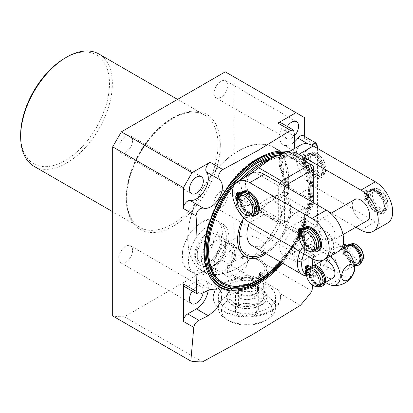<?xml version="1.0" encoding="UTF-8"?>
<svg xmlns="http://www.w3.org/2000/svg" width="413" height="413" viewBox="0 0 413 413"><rect width="100%" height="100%" fill="white"/><g stroke="black" fill="none" stroke-linecap="round" stroke-linejoin="round"><path stroke-width="0.31" stroke-dasharray="2.06 1.55" d="M246.179 266.746L235.549 274.537L229.184 277.35L228.885 276.731A14.367 8.296 -60 0 1 227.372 271.444A14.367 8.296 120 0 1 228.885 264.413L232.886 252.808L237.919 250.882L243.551 252.462L246.179 254.423L246.179 266.746A14.367 8.296 -60 0 0 247.692 259.715A14.367 8.296 120 0 0 246.179 254.423M225.658 246.995A14.367 8.296 -60 0 1 215.498 264.588A14.367 8.296 -60 0 1 208.312 265.301A14.367 8.296 -60 0 1 205.338 258.724A14.367 8.296 120 0 1 211.611 244.264A14.367 8.296 120 0 1 222.684 240.412A14.367 8.296 120 0 1 225.658 246.995L225.658 244.635A17.258 9.964 120 0 0 223.283 237.656A17.258 9.964 120 0 0 209.649 240.49A17.258 9.964 120 0 0 201.255 258.724A17.258 9.964 -60 0 0 206.221 267.201L200.826 265.735A18.699 10.795 -60 0 1 195.447 256.545A18.699 10.795 120 0 1 204.538 236.794A18.699 10.795 120 0 1 219.313 233.717A18.699 10.795 120 0 1 221.884 241.28A18.699 10.795 -60 0 1 214.631 259.09A18.699 10.795 -60 0 1 200.826 265.735M264.955 246.298A18.043 10.418 0 0 1 253.814 255.921A18.043 10.418 0 0 1 234.156 253.665A18.043 10.418 180 0 1 228.869 246.298A18.043 10.418 180 0 1 240.005 236.675A18.043 10.418 180 0 1 259.669 238.931A18.043 10.418 0 0 1 264.955 246.298L264.955 294.892A18.043 10.418 0 0 0 259.669 287.525L261.346 288.496A20.413 11.786 180 0 1 261.346 305.161A20.413 11.786 180 0 1 232.478 305.161A20.413 11.786 180 0 1 232.478 288.496A20.413 11.786 180 0 1 261.346 288.496L259.669 287.525A18.043 10.418 180 0 0 234.156 287.525L232.478 288.496M264.955 294.892A18.043 10.418 0 0 1 253.814 304.515A18.043 10.418 0 0 1 234.156 302.259A18.043 10.418 180 0 1 228.869 294.892A18.043 10.418 180 0 1 234.156 287.525M228.885 264.413L228.885 276.731M258.817 303.7A16.84 9.721 180 0 1 240.469 305.811A16.84 9.721 180 0 1 230.072 296.828A16.84 9.721 180 0 1 235.007 289.952A16.84 9.721 0 0 1 253.355 287.846A16.84 9.721 0 0 1 263.752 296.828A16.84 9.721 0 0 1 258.817 303.7M263.752 285.352A16.84 9.721 0 0 1 258.817 292.228A16.84 9.721 180 0 1 240.469 294.335A16.84 9.721 180 0 1 230.072 285.352A16.84 9.721 180 0 1 235.007 278.481A16.84 9.721 0 0 1 253.355 276.369A16.84 9.721 0 0 1 263.752 285.352L263.752 296.828M225.658 244.635A17.258 9.964 -60 0 1 213.459 265.771A17.258 9.964 -60 0 1 206.221 267.201M222.953 224.166A28.574 16.499 120 0 1 228.869 237.248A28.574 16.499 -60 0 1 216.397 266.003A28.574 16.499 -60 0 1 194.378 273.659A28.574 16.499 -60 0 1 188.457 260.577A28.574 16.499 120 0 1 200.935 231.822A28.574 16.499 120 0 1 222.953 224.166L216.458 220.418A28.574 16.499 -60 0 1 222.375 233.5A28.574 16.499 -60 0 1 209.902 262.255A28.574 16.499 -60 0 1 187.884 269.911A28.574 16.499 -60 0 1 181.963 256.829A28.574 16.499 -60 0 1 194.44 228.074A28.574 16.499 -60 0 1 216.458 220.418M225.261 71.841L233.923 76.844L233.923 245.962A158.778 91.671 -60 0 1 222.277 260.221L124.334 316.766A158.778 91.671 -60 0 1 112.687 315.955M227.862 195.334A9.798 5.658 120 0 0 225.834 190.847A9.798 5.658 120 0 0 218.281 193.475A9.798 5.658 120 0 0 214.006 203.335A9.798 5.658 120 0 0 216.035 207.816A9.798 5.658 120 0 0 223.583 205.194A9.798 5.658 120 0 0 227.862 195.334M132.604 250.33A9.798 5.658 120 0 0 130.575 245.843A9.798 5.658 120 0 0 123.028 248.471A9.798 5.658 120 0 0 118.748 258.332A9.798 5.658 120 0 0 120.777 262.813A9.798 5.658 120 0 0 128.329 260.19A9.798 5.658 120 0 0 132.604 250.33M132.604 140.337A9.798 5.658 120 0 0 130.575 135.851A9.798 5.658 120 0 0 123.028 138.479A9.798 5.658 120 0 0 118.748 148.334A9.798 5.658 120 0 0 120.777 152.82A9.798 5.658 120 0 0 128.329 150.198A9.798 5.658 120 0 0 132.604 140.337M227.862 85.341A9.798 5.658 120 0 0 225.834 80.855A9.798 5.658 120 0 0 218.281 83.483A9.798 5.658 120 0 0 214.006 93.343A9.798 5.658 120 0 0 216.035 97.824A9.798 5.658 120 0 0 223.583 95.202A9.798 5.658 120 0 0 227.862 85.341M98.924 54.015A64.846 37.438 -60 0 1 112.357 83.7A64.846 37.438 -60 0 1 84.051 148.959A64.846 37.438 -60 0 1 34.078 166.331M65.058 58.063A62.802 36.261 -60 0 1 109.471 83.7A62.802 36.261 -60 0 1 65.058 160.621A62.802 36.261 -60 0 1 20.65 134.979M254.253 278.682A33.68 19.442 0 0 0 213.232 297.659A33.68 19.442 0 0 0 246.912 317.101A33.68 19.442 0 0 0 280.592 297.659A33.68 19.442 0 0 0 279.782 293.421L278.579 290.205A33.68 19.442 180 0 1 280.592 296.828A33.68 19.442 180 0 1 246.912 316.27A33.68 19.442 180 0 1 213.232 296.828A33.68 19.442 180 0 1 258.383 278.543L254.253 278.682L222.277 260.221M202.463 361.876L124.334 316.766M300.401 305.326L279.782 293.421M312.047 291.067L233.923 245.962M278.579 290.205L258.383 278.543M219.2 288.878L204.817 280.577A16.84 9.721 -60 0 0 196.397 281.408L187.739 286.41A6.123 3.536 -60 0 1 184.678 286.715M204.817 280.577A16.84 9.721 -60 0 1 208.167 290.422M203.196 292.765A9.798 5.658 120 0 0 203.325 291.16A9.798 5.658 120 0 0 201.296 286.674A9.798 5.658 120 0 0 192.282 291.103M233.923 76.844L304.644 117.674M304.644 136.46L304.644 138.531L317.308 145.841M303.374 135.727A6.123 3.536 -60 0 1 304.644 138.531M280.979 122.8A6.123 3.536 -60 0 1 281.583 128.655A16.84 9.721 120 0 0 283.235 144.756A16.84 9.721 120 0 0 293.581 142.624M287.309 126.45A9.798 5.658 120 0 0 284.727 134.168A9.798 5.658 120 0 0 286.756 138.654A9.798 5.658 120 0 0 294.923 135.335M317.432 148.386L317.452 221.311L304.644 213.913L304.644 251.414L315.021 257.407L312.61 285.084M304.644 213.913A6.123 3.536 -60 0 1 300.313 221.414L291.655 226.417A16.84 9.721 120 0 0 280.654 241.254A16.84 9.721 120 0 0 283.235 254.749A16.84 9.721 120 0 0 291.655 253.912L300.313 248.915A6.123 3.536 -60 0 1 303.374 248.611A6.123 3.536 -60 0 1 304.644 251.414M298.584 236.164A9.798 5.658 120 0 0 296.549 231.678A9.798 5.658 120 0 0 289.002 234.305A9.798 5.658 120 0 0 284.727 244.166A9.798 5.658 120 0 0 286.756 248.647A9.798 5.658 120 0 0 294.304 246.024A9.798 5.658 120 0 0 298.584 236.164M315.021 257.407L314.133 254.821L311.443 255.342L303.483 260.742L296.028 262.131L293.607 257.428L294.918 249.437L305.537 234.429L313.317 228.926C315.697 226.959 317.076 224.419 317.452 221.311M311.536 145.087L304.309 152.696L297.618 153.058L294.345 148.665M287.045 151.256A76.761 44.32 -60 0 1 288.016 151.401M289.208 151.628A76.761 44.32 -60 0 1 282.683 263.267M281.614 153.388A74.195 42.838 -60 0 1 307.117 169.913A74.195 42.838 -60 0 1 281.434 262.544M238.255 267.712A71.501 41.279 120 0 0 284.96 204.703A71.501 41.279 120 0 0 274 147.41A71.501 41.279 120 0 0 238.255 150.951A71.501 41.279 -60 0 0 191.544 213.96A71.501 41.279 -60 0 0 202.504 271.253A71.501 41.279 -60 0 0 238.255 267.712M267.118 308.49A28.574 16.499 180 0 1 235.978 312.068A28.574 16.499 180 0 1 218.338 296.828A28.574 16.499 180 0 1 226.706 285.161A28.574 16.499 180 0 1 257.846 281.583A28.574 16.499 180 0 1 275.486 296.828A28.574 16.499 180 0 1 267.118 308.49M228.869 320.777A25.513 14.729 180 0 0 264.955 320.777L267.118 319.523A28.574 16.499 180 0 1 226.706 319.523A28.574 16.499 180 0 1 218.338 307.861A28.574 16.499 180 0 1 226.706 296.193A28.574 16.499 0 0 1 257.846 292.616A28.574 16.499 0 0 1 275.486 307.861A28.574 16.499 0 0 1 267.118 319.523L264.955 320.777A25.513 14.729 0 0 0 264.955 299.941A25.513 14.729 0 0 0 228.869 299.941A25.513 14.729 180 0 0 228.869 320.777L226.706 319.523M238.538 305.527A11.838 6.835 180 0 0 238.538 315.191A11.838 6.835 180 0 0 255.28 315.191A11.838 6.835 0 0 0 255.28 305.527A11.838 6.835 0 0 0 238.538 305.527L238.58 305.506C242.374 303.194 246.169 302.605 249.963 303.741L254.129 304.861L258.295 308.552C257.278 309.022 256.261 311.211 255.244 315.124C251.45 313.988 247.655 314.577 243.861 316.885C241.084 313.56 238.306 311.954 235.529 312.078C236.546 308.165 237.563 305.971 238.58 305.506L238.58 288.883L249.963 287.123L258.295 291.934L255.244 298.506L243.861 300.266L239.695 297.861A10.206 5.89 180 0 1 236.706 293.695A10.206 5.89 180 0 1 237.052 292.167L238.58 288.883M249.963 303.741L249.963 287.123M258.295 308.552L258.295 291.934M235.529 312.078L235.529 295.455L237.052 292.167A10.206 5.89 180 0 1 239.695 289.528A10.206 5.89 180 0 1 244.269 288A10.206 5.89 180 0 1 254.129 289.528A10.206 5.89 180 0 1 257.118 293.695A10.206 5.89 180 0 1 256.767 295.218A10.206 5.89 180 0 1 254.129 297.861A10.206 5.89 180 0 1 249.555 299.384A10.206 5.89 180 0 1 239.695 297.861L235.529 295.455M255.244 315.124L255.244 298.506M243.861 316.885L243.861 300.266M257.118 290.36A10.206 5.89 0 0 1 254.129 294.526A10.206 5.89 180 0 1 243.004 295.806A10.206 5.89 180 0 1 236.706 290.36A10.206 5.89 180 0 1 239.695 286.194A10.206 5.89 0 0 1 250.815 284.918A10.206 5.89 0 0 1 257.118 290.36L257.118 293.695M260.954 260.386A19.86 11.466 0 0 0 239.313 257.903A19.86 11.466 0 0 0 227.052 268.496A19.86 11.466 0 0 0 232.87 276.602A19.86 11.466 0 0 0 254.511 279.09A19.86 11.466 0 0 0 266.772 268.496A19.86 11.466 0 0 0 260.954 260.386M232.87 304.933A19.86 11.466 180 0 1 227.052 296.828A19.86 11.466 180 0 1 239.313 286.235A19.86 11.466 180 0 1 260.954 288.718A19.86 11.466 180 0 1 266.772 296.828A19.86 11.466 180 0 1 254.511 307.422A19.86 11.466 180 0 1 232.87 304.933M234.156 275.863A18.043 10.418 0 0 0 259.669 275.863A18.043 10.418 0 0 0 259.669 261.13A18.043 10.418 0 0 0 234.156 261.13A18.043 10.418 0 0 0 234.156 275.863M212.994 264.743A16.329 9.427 120 0 0 216.376 272.219A16.329 9.427 120 0 0 228.962 267.846A16.329 9.427 120 0 0 236.086 251.414A16.329 9.427 120 0 0 232.705 243.938A16.329 9.427 120 0 0 220.124 248.311A16.329 9.427 120 0 0 212.994 264.743M220.212 242.245A16.329 9.427 -60 0 1 213.082 258.683A16.329 9.427 -60 0 1 200.501 263.055A16.329 9.427 -60 0 1 197.12 255.58A16.329 9.427 -60 0 1 204.244 239.148A16.329 9.427 -60 0 1 216.83 234.77A16.329 9.427 -60 0 1 220.212 242.245M234.703 252.214A14.367 8.296 120 0 0 224.543 246.349A14.367 8.296 120 0 0 214.378 263.943A14.367 8.296 120 0 0 224.543 269.813A14.367 8.296 120 0 0 234.703 252.214M238.255 151.122A71.294 41.161 -60 0 1 273.902 147.591A71.294 41.161 -60 0 1 284.831 204.719A71.294 41.161 -60 0 1 238.255 267.547A71.294 41.161 -60 0 1 202.602 271.078A71.294 41.161 -60 0 1 191.678 213.944A71.294 41.161 -60 0 1 238.255 151.122M287.484 151.096L288.331 151.586L279.792 157.26L284.567 156.398A71.294 41.161 -60 0 1 294.686 159.588A71.294 41.161 -60 0 1 280.267 261.873M284.567 156.398L287.231 178.509C287.685 183.362 286.823 188.524 284.65 193.991A36.742 21.213 120 0 1 286.271 195.726L287.087 195.69A37.511 21.657 -60 0 1 266.075 253.675M251.987 173.119A24.491 14.14 -120 0 0 257.397 208.761L278.661 221.043A6.123 3.536 120 0 0 279.931 223.846A6.123 3.536 120 0 0 282.993 223.541A6.123 3.536 120 0 0 284.851 221.987A36.742 21.213 -60 0 1 295.982 212.664A36.742 21.213 -60 0 1 307.117 209.133L284.547 196.098A36.742 21.213 120 0 0 262.276 208.957A6.123 3.536 -60 0 1 257.795 211.002L255.497 210.093L248.998 211.461L243.815 217.568A36.742 21.213 120 0 0 243.68 217.842M243.815 217.568L243.035 217.171M237.181 209.081L233.505 185.876M286.271 195.726A1.265 0.728 120 0 0 285.956 197.306A3.242 2.555 144.9 0 1 286.55 196.237A3.242 2.555 -35.1 0 1 287.087 195.69M284.65 193.991L284.629 193.976A19.106 11.032 -60 0 1 274.082 202.194A24.491 14.14 -60 0 1 276.478 203.119A24.491 14.14 -60 0 1 280.231 222.746A24.491 14.14 -60 0 1 264.232 244.331A24.491 14.14 -60 0 1 251.987 245.544M249.447 222.457A24.491 14.14 -60 0 1 254.382 213.567A19.106 11.032 -60 0 1 243.835 217.532M264.816 252.952A35.477 20.48 120 0 0 285.956 197.306M332.021 238.843A22.591 13.04 -60 0 1 327.158 264.47L326.203 266.612L327.158 267.376L327.158 237.279L326.203 235.379L327.158 234.858A22.591 13.04 -60 0 1 332.021 238.843L330.343 235.802A24.491 14.14 120 0 1 314.747 273.494A24.491 14.14 -60 0 1 307.22 275.853A24.491 14.14 -60 0 1 306.658 275.848M299.967 251.6A24.491 14.14 -60 0 1 314.747 233.495A24.491 14.14 120 0 1 326.993 232.282L276.478 203.119M284.438 221.043L278.661 221.043L278.661 186L284.438 187.378L284.438 221.043A2.039 1.177 120 0 0 285.879 221.874A2.039 1.177 120 0 0 286.498 221.358L284.851 221.987L262.276 208.957A12.984 3.562 -138.4 0 0 256.509 207.636A12.984 3.562 -138.4 0 0 256.824 210.558A24.491 14.14 -60 0 1 264.248 204.342A24.491 14.14 -60 0 1 271.666 201.983L274.082 202.194M256.824 210.558L254.382 213.567M257.795 211.002L256.979 210.594L253.716 206.639A12.984 6.278 -7 0 0 236.886 207.574M338.536 251.336A24.491 14.14 -120 0 1 326.301 250.128L264.237 214.337A24.491 14.14 -120 0 1 257.397 208.761L253.716 206.639L253.654 206.123L244.878 199.587C238.833 193.769 237.325 187.502 240.356 180.78L245.374 176.934M234.078 185.2L238.203 181.911L240.356 180.78M280.112 183.491L278.661 186L254.656 172.138M317.633 225.131A12.245 7.073 60 0 1 320.168 219.52A12.245 7.073 60 0 1 329.605 222.798A12.245 7.073 60 0 1 334.953 235.121A12.245 7.073 60 0 1 332.413 240.733A12.245 7.073 60 0 1 322.981 237.454A12.245 7.073 60 0 1 317.633 225.131M285.042 186.335L284.438 187.378M286.498 221.358A40.825 23.567 -60 0 1 298.867 210.997A40.825 23.567 -60 0 1 311.242 207.073L307.117 209.133A6.123 3.536 120 0 0 308.97 208.544A6.123 3.536 120 0 0 313.302 201.043L313.302 166L289.296 152.139A24.491 14.14 -120 0 0 286.622 153.125A24.491 14.14 -120 0 0 292.037 188.767A24.491 14.14 -120 0 0 298.878 194.337L327.07 210.599M289.296 152.139L288.331 151.586M281.243 157.177C282.626 161.349 283.514 167.972 283.907 177.053L285.879 183.568L288.295 186.124L289.028 192.969L283.256 191.704L284.629 193.976M301.056 144.787A24.491 14.14 -120 0 0 297.303 164.42A24.491 14.14 -120 0 0 313.312 186.005L375.371 221.802A24.491 14.14 -120 0 0 387.611 223.01M331.35 213.067L355.856 227.202M311.242 207.073A2.039 1.177 120 0 0 311.861 206.877A2.039 1.177 120 0 0 313.302 204.378L313.302 201.043L288.357 186.64A12.984 6.278 173 0 1 284.65 182.923A12.984 6.278 173 0 1 287.231 178.509M354.808 199.52A12.245 7.073 -120 0 0 352.268 205.132A12.245 7.073 -120 0 0 357.617 217.455A12.245 7.073 -120 0 0 367.054 220.733M304.644 161.003A12.245 7.073 60 0 1 307.179 155.396A12.245 7.073 60 0 1 316.616 158.675A12.245 7.073 60 0 1 321.964 171.003A12.245 7.073 60 0 1 319.425 176.609A12.245 7.073 60 0 1 309.987 173.326A12.245 7.073 60 0 1 304.644 161.003M366.703 196.8A12.245 7.073 60 0 1 369.237 191.188A12.245 7.073 60 0 1 378.675 194.471A12.245 7.073 60 0 1 384.023 206.789A12.245 7.073 60 0 1 381.488 212.401A12.245 7.073 60 0 1 372.051 209.123A12.245 7.073 60 0 1 366.703 196.8M237.687 197.006L240.738 198.767A12.245 7.073 -120 0 0 246.385 210.584A12.245 7.073 -120 0 0 255.487 213.521A12.245 7.073 -120 0 0 258.027 207.915A12.245 7.073 -120 0 0 252.679 195.592A12.245 7.073 -120 0 0 243.242 192.308A12.245 7.073 -120 0 0 240.738 197.099A12.245 7.073 -120 0 0 240.707 197.915A12.245 7.073 60 0 0 240.738 198.767L241.259 199.066A11.512 6.644 60 0 1 241.223 198.214A11.512 6.644 -120 0 1 241.259 197.399L240.159 198.034A11.512 6.644 -120 0 1 242.508 193.578L242.281 193.712A11.512 6.644 -120 0 0 239.896 198.983A11.512 6.644 60 0 0 244.924 210.568A11.512 6.644 60 0 0 253.794 213.65A11.512 6.644 60 0 0 256.179 208.379A11.512 6.644 -120 0 0 251.15 196.794A11.512 6.644 -120 0 0 242.281 193.712M258.461 207.667A12.245 7.073 -120 0 0 253.112 195.339A12.245 7.073 -120 0 0 243.675 192.06A12.245 7.073 -120 0 0 241.14 197.667A12.245 7.073 -120 0 0 246.484 209.99A12.245 7.073 -120 0 0 255.921 213.273A12.245 7.073 -120 0 0 258.461 207.667M322.393 170.75A12.245 7.073 -120 0 0 317.05 158.427A12.245 7.073 -120 0 0 307.613 155.143A12.245 7.073 -120 0 0 305.104 159.934A12.245 7.073 -120 0 0 305.078 160.75A12.245 7.073 60 0 0 305.104 161.602A12.245 7.073 -120 0 0 310.757 173.424A12.245 7.073 -120 0 0 319.858 176.356A12.245 7.073 -120 0 0 322.393 170.75M237.976 192.251A2.695 1.554 -120 0 0 237.418 193.485L237.418 195.184L241.259 197.399M241.259 199.066L240.159 199.701L237.398 198.111M240.159 199.701A11.512 6.644 -120 0 0 245.487 210.78A11.512 6.644 -120 0 0 254.021 213.521A11.512 6.644 -120 0 0 256.406 208.25A11.512 6.644 -120 0 0 251.383 196.665A11.512 6.644 -120 0 0 242.508 193.578M237.811 196.681L240.159 198.034M237.263 201.632A2.695 1.554 -120 0 0 238.224 202.489A4.352 2.514 60 0 1 240.764 205.498A13.624 7.862 -120 0 0 251.016 215.937M238.957 194.936A1.347 0.78 60 0 1 238.9 196.387A1.347 0.78 60 0 1 238.224 196.32A1.347 0.78 60 0 1 238.038 196.19M238.224 201.384A1.347 0.78 60 0 1 237.346 200.197A1.347 0.78 60 0 1 237.552 199.118A1.347 0.78 60 0 1 238.224 199.185A1.347 0.78 60 0 1 239.106 200.372A1.347 0.78 60 0 1 238.9 201.451A1.347 0.78 60 0 1 238.224 201.384M239.323 200.749A1.347 0.78 60 0 1 238.446 199.567A1.347 0.78 60 0 1 238.652 198.483A1.347 0.78 60 0 1 239.323 198.55A1.347 0.78 60 0 1 240.206 199.737A1.347 0.78 60 0 1 239.999 200.816A1.347 0.78 60 0 1 239.323 200.749M237.418 196.851L237.418 198.55A2.695 1.554 -120 0 0 239.323 201.854A4.352 2.514 60 0 1 241.863 204.863A13.624 7.862 -120 0 0 256.623 214.972M243.004 191.379A13.624 7.862 -120 0 0 241.863 192.303A4.352 2.514 60 0 1 241.502 192.603A4.352 2.514 60 0 1 240.903 192.794M238.384 194.229A1.347 0.78 60 0 1 238.652 193.418A1.347 0.78 60 0 1 239.323 193.485A1.347 0.78 60 0 1 240.206 194.673A1.347 0.78 60 0 1 239.999 195.752A1.347 0.78 60 0 1 239.323 195.685A1.347 0.78 60 0 1 238.755 195.142M320.519 243.453A12.245 7.073 -120 0 0 315.171 231.13A12.245 7.073 -120 0 0 305.734 227.852A12.245 7.073 -120 0 0 303.199 233.464A12.245 7.073 -120 0 0 308.547 245.787A12.245 7.073 -120 0 0 317.984 249.065A12.245 7.073 -120 0 0 320.519 243.453M320.085 243.706A12.245 7.073 -120 0 0 314.737 231.383A12.245 7.073 -120 0 0 305.305 228.105A12.245 7.073 -120 0 0 302.796 232.901A12.245 7.073 -120 0 0 302.765 233.717A12.245 7.073 60 0 0 302.796 234.563A12.245 7.073 -120 0 0 308.449 246.38A12.245 7.073 -120 0 0 317.551 249.318A12.245 7.073 -120 0 0 320.085 243.706M384.457 206.541A12.245 7.073 -120 0 0 379.108 194.218A12.245 7.073 -120 0 0 369.671 190.94A12.245 7.073 -120 0 0 367.167 195.736A12.245 7.073 -120 0 0 367.136 196.552A12.245 7.073 60 0 0 367.167 197.404A12.245 7.073 -120 0 0 372.82 209.221A12.245 7.073 -120 0 0 381.922 212.153A12.245 7.073 -120 0 0 384.457 206.541M299.745 232.808L303.318 234.868A11.512 6.644 60 0 1 303.287 234.016A11.512 6.644 -120 0 1 303.318 233.2L302.218 233.835A11.512 6.644 -120 0 1 304.572 229.375L304.345 229.504A11.512 6.644 -120 0 0 301.96 234.78A11.512 6.644 60 0 0 306.983 246.365A11.512 6.644 60 0 0 315.852 249.447A11.512 6.644 60 0 0 318.237 244.171A11.512 6.644 -120 0 0 313.214 232.591A11.512 6.644 -120 0 0 304.345 229.504M300.039 228.053A2.695 1.554 -120 0 0 299.477 229.287L299.482 230.986L303.318 233.2M303.318 234.868L302.218 235.503L299.461 233.908M299.482 232.653L299.482 234.352A2.695 1.554 -120 0 0 301.387 237.651A4.352 2.514 60 0 1 303.927 240.665A13.619 7.862 -120 0 0 318.686 250.763M305.062 227.171A13.619 7.862 -120 0 0 303.922 228.1A4.352 2.514 60 0 1 303.56 228.399A4.352 2.514 60 0 1 302.956 228.59M300.447 230.031A1.347 0.78 60 0 1 300.71 229.22A1.347 0.78 60 0 1 301.382 229.282A1.347 0.78 60 0 1 302.264 230.469A1.347 0.78 60 0 1 302.058 231.554A1.347 0.78 60 0 1 301.387 231.486A1.347 0.78 60 0 1 300.814 230.939M301.387 236.551A1.347 0.78 60 0 1 300.504 235.364A1.347 0.78 60 0 1 300.71 234.285A1.347 0.78 60 0 1 301.387 234.352A1.347 0.78 60 0 1 302.264 235.539A1.347 0.78 60 0 1 302.058 236.618A1.347 0.78 60 0 1 301.387 236.551M300.287 237.186A1.347 0.78 60 0 1 299.404 235.999A1.347 0.78 60 0 1 299.611 234.92A1.347 0.78 60 0 1 300.287 234.987A1.347 0.78 60 0 1 301.165 236.174A1.347 0.78 60 0 1 300.958 237.253A1.347 0.78 60 0 1 300.287 237.186M302.218 235.503A11.512 6.644 -120 0 0 307.551 246.576A11.512 6.644 -120 0 0 316.084 249.313A11.512 6.644 -120 0 0 318.464 244.042A11.512 6.644 -120 0 0 313.441 232.457A11.512 6.644 -120 0 0 304.572 229.375M299.869 232.478L302.218 233.835M299.327 237.434A2.695 1.554 -120 0 0 300.287 238.286A4.352 2.514 60 0 1 302.827 241.3A13.619 7.862 -120 0 0 313.075 251.734M301.015 230.733A1.347 0.78 60 0 1 300.958 232.189A1.347 0.78 60 0 1 300.287 232.121A1.347 0.78 60 0 1 300.096 231.987M316.224 250.082A12.245 7.073 60 0 1 306.787 246.804A12.245 7.073 60 0 1 301.438 234.481A12.245 7.073 -120 0 1 303.973 228.869M307.964 250.706A12.245 7.073 60 0 1 299.301 235.715M299.482 230.986L298.382 231.621M367.689 197.703L368.788 197.068L364.953 194.853L363.848 195.488L367.689 197.703A11.512 6.644 60 0 1 367.658 196.851A11.512 6.644 -120 0 1 367.689 196.036L363.848 193.821L364.947 193.186L368.788 195.401L367.689 196.036M363.848 195.488L363.853 197.192A2.695 1.554 -120 0 0 365.758 200.491A4.352 2.514 60 0 1 368.298 203.501A13.619 7.862 -120 0 0 383.052 213.598A13.619 7.862 -120 0 0 383.052 197.873A13.619 7.862 -120 0 0 369.434 190.006A13.619 7.862 -120 0 0 368.293 190.94A4.352 2.514 60 0 1 367.926 191.234A4.352 2.514 60 0 1 365.753 191.023A2.695 1.554 -120 0 0 364.405 190.889A2.695 1.554 -120 0 0 363.848 192.122L363.848 193.821M365.753 194.322A1.347 0.78 60 0 1 364.875 193.134A1.347 0.78 60 0 1 365.082 192.055A1.347 0.78 60 0 1 365.753 192.122A1.347 0.78 60 0 1 366.636 193.31A1.347 0.78 60 0 1 366.429 194.389A1.347 0.78 60 0 1 365.753 194.322M365.758 199.391A1.347 0.78 60 0 1 364.875 198.204A1.347 0.78 60 0 1 365.082 197.12A1.347 0.78 60 0 1 365.758 197.187A1.347 0.78 60 0 1 366.636 198.374A1.347 0.78 60 0 1 366.429 199.453A1.347 0.78 60 0 1 365.758 199.391M366.858 198.756A1.347 0.78 60 0 1 365.975 197.569A1.347 0.78 60 0 1 366.181 196.485A1.347 0.78 60 0 1 366.858 196.552A1.347 0.78 60 0 1 367.735 197.739A1.347 0.78 60 0 1 367.529 198.818A1.347 0.78 60 0 1 366.858 198.756M364.953 194.853L364.953 196.557A2.695 1.554 -120 0 0 366.858 199.856A4.352 2.514 60 0 1 369.398 202.866A13.619 7.862 -120 0 0 384.157 212.963A13.619 7.862 -120 0 0 384.157 197.238A13.619 7.862 -120 0 0 370.533 189.371A13.619 7.862 -120 0 0 369.392 190.305A4.352 2.514 60 0 1 369.026 190.599A4.352 2.514 60 0 1 366.852 190.388A2.695 1.554 -120 0 0 365.505 190.254A2.695 1.554 -120 0 0 364.947 191.487L364.947 193.186M368.788 197.068A11.512 6.644 -120 0 0 374.121 208.142A11.512 6.644 -120 0 0 382.65 210.883A11.512 6.644 -120 0 0 385.035 205.607A11.512 6.644 -120 0 0 380.012 194.022A11.512 6.644 -120 0 0 371.142 190.94A11.512 6.644 -120 0 0 368.788 195.401M366.852 193.687A1.347 0.78 60 0 1 365.975 192.499A1.347 0.78 60 0 1 366.181 191.42A1.347 0.78 60 0 1 366.852 191.487A1.347 0.78 60 0 1 367.735 192.675A1.347 0.78 60 0 1 367.529 193.754A1.347 0.78 60 0 1 366.852 193.687M382.882 210.749A11.512 6.644 60 0 0 385.262 205.473A11.512 6.644 -120 0 0 380.239 193.893A11.512 6.644 -120 0 0 371.37 190.811A11.512 6.644 -120 0 0 368.985 196.082A11.512 6.644 60 0 0 374.013 207.667A11.512 6.644 60 0 0 382.882 210.749L382.65 210.883M385.783 205.772A12.245 7.073 -120 0 0 380.435 193.454A12.245 7.073 -120 0 0 371.003 190.171A12.245 7.073 -120 0 0 368.463 195.783A12.245 7.073 60 0 0 373.811 208.106A12.245 7.073 60 0 0 383.249 211.384A12.245 7.073 60 0 0 385.783 205.772M387.921 203.547A11.022 6.365 60 0 1 380.13 208.049A11.022 6.365 60 0 1 372.33 194.549A11.022 6.365 -120 0 1 380.125 190.047A11.022 6.365 -120 0 1 387.921 203.542A11.022 6.365 60 0 1 387.921 203.547L387.921 204.543A12.245 7.073 60 0 1 387.921 204.543A12.245 7.073 -120 0 0 379.258 189.546A12.245 7.073 -120 0 0 373.135 188.942A12.245 7.073 -120 0 0 370.6 194.554A12.245 7.073 60 0 0 375.949 206.872A12.245 7.073 60 0 0 385.381 210.15L383.249 211.384M387.921 204.543A12.245 7.073 60 0 1 385.381 210.15M305.625 161.906L306.725 161.271L302.889 159.051L301.789 159.686L305.625 161.906A11.512 6.644 60 0 1 305.594 161.055A11.512 6.644 -120 0 1 305.625 160.239L301.789 158.019L302.889 157.384L306.725 159.604L305.625 160.239M301.789 159.686L301.789 161.39A2.695 1.554 -120 0 0 303.694 164.689A4.352 2.514 60 0 1 306.234 167.699A13.624 7.862 -120 0 0 320.994 177.807A13.624 7.862 -120 0 0 320.994 162.077A13.624 7.862 -120 0 0 307.375 154.214A13.624 7.862 -120 0 0 306.234 155.138A4.352 2.514 60 0 1 305.868 155.438A4.352 2.514 60 0 1 303.694 155.221A2.695 1.554 -120 0 0 302.347 155.087A2.695 1.554 -120 0 0 301.789 156.321L301.789 158.019M303.694 158.52A1.347 0.78 60 0 1 302.817 157.332A1.347 0.78 60 0 1 303.023 156.253A1.347 0.78 60 0 1 303.694 156.321A1.347 0.78 60 0 1 304.572 157.508A1.347 0.78 60 0 1 304.366 158.587A1.347 0.78 60 0 1 303.694 158.52M303.694 163.589A1.347 0.78 60 0 1 302.817 162.402A1.347 0.78 60 0 1 303.023 161.323A1.347 0.78 60 0 1 303.694 161.39A1.347 0.78 60 0 1 304.572 162.577A1.347 0.78 60 0 1 304.366 163.656A1.347 0.78 60 0 1 303.694 163.589M304.794 162.954A1.347 0.78 60 0 1 303.916 161.767A1.347 0.78 60 0 1 304.123 160.688A1.347 0.78 60 0 1 304.794 160.755A1.347 0.78 60 0 1 305.677 161.942A1.347 0.78 60 0 1 305.47 163.021A1.347 0.78 60 0 1 304.794 162.954M302.889 159.051L302.889 160.755A2.695 1.554 -120 0 0 304.794 164.054A4.352 2.514 60 0 1 307.334 167.064A13.624 7.862 -120 0 0 322.094 177.172A13.624 7.862 -120 0 0 322.094 161.442A13.624 7.862 -120 0 0 308.475 153.579A13.624 7.862 -120 0 0 307.334 154.508A4.352 2.514 60 0 1 306.967 154.803A4.352 2.514 60 0 1 304.794 154.586A2.695 1.554 -120 0 0 303.447 154.452A2.695 1.554 -120 0 0 302.889 155.686L302.889 157.384M306.725 161.271A11.512 6.644 -120 0 0 312.058 172.35A11.512 6.644 -120 0 0 320.591 175.086A11.512 6.644 -120 0 0 322.976 169.815A11.512 6.644 -120 0 0 317.948 158.231A11.512 6.644 -120 0 0 309.079 155.149A11.512 6.644 -120 0 0 306.725 159.604M304.794 157.885A1.347 0.78 60 0 1 303.916 156.697A1.347 0.78 60 0 1 304.123 155.618A1.347 0.78 60 0 1 304.794 155.686A1.347 0.78 60 0 1 305.677 156.873A1.347 0.78 60 0 1 305.47 157.952A1.347 0.78 60 0 1 304.794 157.885M320.818 174.952A11.512 6.644 60 0 0 323.203 169.686A11.512 6.644 -120 0 0 318.18 158.102A11.512 6.644 -120 0 0 309.306 155.014A11.512 6.644 -120 0 0 306.921 160.285A11.512 6.644 60 0 0 311.949 171.87A11.512 6.644 60 0 0 320.818 174.952L320.591 175.086M323.725 169.986A12.245 7.073 -120 0 0 318.377 157.658A12.245 7.073 -120 0 0 308.939 154.379A12.245 7.073 -120 0 0 306.405 159.986A12.245 7.073 60 0 0 311.748 172.309A12.245 7.073 60 0 0 321.185 175.592A12.245 7.073 60 0 0 323.725 169.986M323.322 174.358A12.245 7.073 60 0 0 325.857 168.752A12.245 7.073 -120 0 0 317.199 153.755A12.245 7.073 -120 0 0 311.077 153.146A12.245 7.073 -120 0 0 308.542 158.752A12.245 7.073 60 0 0 313.885 171.075A12.245 7.073 60 0 0 323.322 174.358L321.185 175.592M325.857 168.752L325.857 167.75A11.022 6.365 60 0 1 318.067 172.252A11.022 6.365 60 0 1 310.271 158.752A11.022 6.365 -120 0 1 318.067 154.25L317.199 153.755M325.857 167.75A11.022 6.365 -120 0 0 318.067 154.25M237.418 195.184L236.319 195.819M254.16 214.29A12.245 7.073 60 0 1 244.723 211.007A12.245 7.073 60 0 1 239.38 198.684A12.245 7.073 -120 0 1 241.915 193.077M245.9 214.915A12.245 7.073 60 0 1 237.243 199.918M283.204 191.797C284.516 187.863 284.996 184.905 284.65 182.923L283.907 177.053A29.638 17.109 60 0 1 280.375 157.265M279.792 157.26L279.663 157.415C274.108 158.148 268.223 160.29 261.997 163.853A72.492 41.852 -60 0 1 279.792 157.26M330.343 235.802A24.491 14.14 120 0 0 326.993 232.282M327.158 237.279L328.154 238.471A20.413 11.786 120 0 0 320.937 240.402A20.413 11.786 -60 0 0 313.72 246.804L312.724 245.611C311.139 244.042 309.6 244.124 308.108 245.854A22.591 13.04 -60 0 0 303.834 253.83M306.265 274.686A22.591 13.04 -60 0 0 308.108 275.466L313.72 275.667A20.413 11.786 -60 0 0 314.665 275.698A20.413 11.786 -60 0 0 320.937 273.736A20.413 11.786 120 0 0 328.154 267.335L327.158 267.376M313.72 275.667L325.439 282.435M327.736 283.762A20.413 11.786 -60 0 0 334.953 281.826A20.413 11.786 120 0 0 342.165 275.43L328.154 267.335M329.873 256.344A17.676 10.206 60 0 0 327.736 254.893L313.72 246.804M342.423 246.716A17.676 10.206 -120 0 0 342.165 246.561L328.154 238.471M322.63 260.489A10.206 5.89 -120 0 0 320.519 265.161A10.206 5.89 -120 0 0 324.974 275.43A10.206 5.89 -120 0 0 332.837 278.166M324.417 279.575A10.206 5.89 60 0 1 322.3 284.247A10.206 5.89 60 0 1 314.778 281.862A10.206 5.89 60 0 1 310.018 272.11A10.206 5.89 60 0 1 309.982 271.243A10.206 5.89 -120 0 1 310.018 270.417A10.206 5.89 60 0 1 312.099 266.571A10.206 5.89 60 0 1 319.961 269.307A10.206 5.89 60 0 1 324.417 279.575M357.808 263.752A10.206 5.89 60 0 1 350.286 261.367A10.206 5.89 60 0 1 345.526 251.615A10.206 5.89 60 0 1 345.485 250.748A10.206 5.89 -120 0 1 345.526 249.922A10.206 5.89 60 0 1 347.601 246.076M349.383 265.161A10.206 5.89 60 0 1 347.271 269.834A10.206 5.89 60 0 1 339.409 267.097A10.206 5.89 60 0 1 334.953 256.829A10.206 5.89 60 0 1 337.065 252.157A10.206 5.89 60 0 1 344.927 254.888A10.206 5.89 60 0 1 349.383 265.161M307.055 270.401L310.457 272.363A9.592 5.539 60 0 1 310.416 271.496A9.592 5.539 -120 0 1 310.457 270.67L306.58 268.429L305.481 269.064M307.215 270.071L309.358 271.305A9.592 5.539 60 0 1 311.304 267.738A9.592 5.539 60 0 1 318.697 270.308A9.592 5.539 60 0 1 322.883 279.962A9.592 5.539 60 0 1 320.896 284.35A9.592 5.539 60 0 1 313.849 282.131A9.592 5.539 60 0 1 309.358 272.998L310.457 272.363M309.358 272.998L306.704 271.47M311.077 267.867A9.592 5.539 -120 0 1 318.469 270.438A9.592 5.539 -120 0 1 322.656 280.091A9.592 5.539 60 0 1 320.669 284.485A9.592 5.539 60 0 1 313.276 281.914A9.592 5.539 60 0 1 309.089 272.26A9.592 5.539 -120 0 1 311.077 267.867L311.304 267.738M306.554 275.048A2.695 1.554 -120 0 0 307.386 275.745A6.417 3.702 60 0 1 310.684 279.291A11.368 6.567 -120 0 0 318.485 286.426M308.315 268.78A1.347 0.78 60 0 1 308.057 269.648A1.347 0.78 60 0 1 307.489 269.632M306.544 272.539A1.347 0.78 60 0 1 306.709 272.379A1.347 0.78 60 0 1 307.386 272.446A1.347 0.78 60 0 1 308.263 273.633A1.347 0.78 60 0 1 308.057 274.712A1.347 0.78 60 0 1 307.386 274.645A1.347 0.78 60 0 1 306.518 273.509M308.485 274.01A1.347 0.78 60 0 1 307.602 272.823A1.347 0.78 60 0 1 307.809 271.744A1.347 0.78 60 0 1 308.485 271.811A1.347 0.78 60 0 1 309.363 272.998A1.347 0.78 60 0 1 309.156 274.077A1.347 0.78 60 0 1 308.485 274.01M306.58 270.123L306.58 271.811A2.695 1.554 -120 0 0 308.485 275.11A6.417 3.702 60 0 1 311.784 278.656A11.368 6.567 -120 0 0 323.312 285.502M311.944 265.812A11.368 6.567 -120 0 0 311.784 265.91A6.417 3.702 60 0 1 311.691 265.962A6.417 3.702 60 0 1 311.536 266.044M307.138 265.513A2.695 1.554 -120 0 0 306.58 266.746L306.58 268.429M307.546 267.49A1.347 0.78 60 0 1 307.809 266.679A1.347 0.78 60 0 1 308.485 266.746A1.347 0.78 60 0 1 309.363 267.934A1.347 0.78 60 0 1 309.156 269.013A1.347 0.78 60 0 1 308.485 268.946A1.347 0.78 60 0 1 308.284 268.806M309.358 271.305L310.457 270.67M320.973 285.016A10.206 5.89 60 0 1 313.111 282.28A10.206 5.89 60 0 1 308.656 272.012A10.206 5.89 -120 0 1 310.767 267.34M313.735 285.744A10.206 5.89 60 0 1 306.518 273.246M342.165 275.43A17.676 10.206 -120 0 0 353.843 272.885M343.182 248.993L342.083 249.628L345.96 251.863A9.592 5.539 60 0 1 345.918 250.996A9.592 5.539 -120 0 1 345.96 250.17L347.059 249.535A9.592 5.539 60 0 1 349.006 245.967A9.592 5.539 60 0 1 356.398 248.538A9.592 5.539 60 0 1 360.585 258.192A9.592 5.539 60 0 1 358.598 262.585A9.592 5.539 60 0 1 351.551 260.366A9.592 5.539 60 0 1 347.059 251.228L343.182 248.993L343.182 250.681A2.695 1.554 -120 0 0 345.087 253.98A6.417 3.702 60 0 1 348.386 257.526A11.368 6.567 -120 0 0 359.914 264.372M343.038 244.894A2.695 1.554 -120 0 0 342.64 245.012A2.695 1.554 -120 0 0 342.083 246.246L342.083 247.934L345.96 250.17M345.96 251.863L347.059 251.228M342.083 249.628L342.083 251.316A2.695 1.554 -120 0 0 343.988 254.614A6.417 3.702 60 0 1 347.287 258.161A11.368 6.567 -120 0 0 355.118 265.301M344.917 247.624A1.347 0.78 60 0 1 344.664 248.512A1.347 0.78 60 0 1 343.988 248.445A1.347 0.78 60 0 1 343.074 247.124M343.988 253.515A1.347 0.78 60 0 1 343.11 252.328A1.347 0.78 60 0 1 343.317 251.249A1.347 0.78 60 0 1 343.988 251.316A1.347 0.78 60 0 1 344.87 252.498A1.347 0.78 60 0 1 344.664 253.582A1.347 0.78 60 0 1 343.988 253.515M345.087 252.88A1.347 0.78 60 0 1 344.21 251.693A1.347 0.78 60 0 1 344.416 250.614A1.347 0.78 60 0 1 345.087 250.681A1.347 0.78 60 0 1 345.97 251.868A1.347 0.78 60 0 1 345.764 252.947A1.347 0.78 60 0 1 345.087 252.88M348.546 244.677A11.368 6.567 -120 0 0 348.386 244.775A6.417 3.702 60 0 1 348.298 244.832A6.417 3.702 60 0 1 348.138 244.914M343.74 244.377A2.695 1.554 -120 0 0 343.182 245.611L343.182 247.299L347.059 249.535M344.148 246.355A1.347 0.78 60 0 1 344.416 245.544A1.347 0.78 60 0 1 345.087 245.611A1.347 0.78 60 0 1 345.97 246.798A1.347 0.78 60 0 1 345.764 247.877A1.347 0.78 60 0 1 345.087 247.81A1.347 0.78 60 0 1 344.865 247.655M342.083 247.934L343.182 247.299M360.817 258.063A9.592 5.539 -120 0 0 356.625 248.409A9.592 5.539 -120 0 0 349.233 245.838A9.592 5.539 -120 0 0 347.25 250.226A9.592 5.539 60 0 0 351.437 259.885A9.592 5.539 60 0 0 358.83 262.451A9.592 5.539 60 0 0 360.817 258.063M348.928 245.307A10.206 5.89 -120 0 1 356.791 248.043A10.206 5.89 -120 0 1 361.246 258.311A10.206 5.89 60 0 1 359.134 262.983A10.206 5.89 60 0 1 351.272 260.247A10.206 5.89 60 0 1 346.817 249.979A10.206 5.89 -120 0 1 348.928 245.307L350.926 244.155M362.072 261.114A10.206 5.89 60 0 1 361.272 261.749A10.206 5.89 60 0 1 353.404 259.018A10.206 5.89 60 0 1 348.949 248.745A10.206 5.89 -120 0 1 351.065 244.073M357.033 245.079A8.983 5.183 -120 0 0 350.683 248.745A8.983 5.183 60 0 0 357.033 259.746A8.983 5.183 60 0 0 363.383 256.081M313.302 204.378L313.302 202.638M220.315 144.695A66.478 38.383 120 0 0 173.305 117.555A66.478 38.383 120 0 0 126.295 198.973A66.478 38.383 120 0 0 173.305 226.112A66.478 38.383 120 0 0 220.315 144.695M218.002 144.695A64.846 37.438 120 0 0 204.574 115.01A64.846 37.438 120 0 0 154.601 132.382A64.846 37.438 120 0 0 126.295 197.641A64.846 37.438 120 0 0 139.728 227.326A64.846 37.438 120 0 0 189.696 209.954A64.846 37.438 120 0 0 218.002 144.695M196.397 281.408L210.279 289.425M187.739 286.41L200.744 293.917M300.313 248.915L311.443 255.342M281.718 262.709A76.24 44.015 120 0 0 288.863 151.829M288.687 151.788A76.24 44.015 120 0 0 286.643 151.406M278.951 151.194A76.24 44.015 120 0 0 278.538 151.23A76.24 44.015 120 0 0 257.867 158.406A76.24 44.015 -60 0 0 208.08 273.272L208.42 274.025M208.25 273.643A76.24 44.015 -60 0 1 208.08 273.272C192.458 243.298 220.774 178.086 257.733 158.447C264.914 154.312 271.847 151.907 278.538 151.23L279.364 151.148M307.117 169.913L306.714 169.036A74.805 43.189 120 0 1 257.867 281.733A74.805 43.189 -60 0 1 237.589 288.775C244.006 288.135 250.717 285.796 257.733 281.769C294.02 262.632 321.97 197.91 306.714 169.036A74.805 43.189 120 0 0 283.881 152.459M277.686 155.143A72.518 41.868 -60 0 1 309.915 189.722A72.518 41.868 -60 0 1 280.546 262.033M202.504 271.253L222.189 282.621A71.501 41.279 -60 0 1 211.229 225.322A71.501 41.279 -60 0 1 257.939 162.319A71.501 41.279 -60 0 1 293.689 158.778A71.501 41.279 -60 0 1 304.649 216.071A71.501 41.279 -60 0 1 257.939 279.08A71.501 41.279 -60 0 1 226.262 284.485M294.696 136.228L281.583 128.655M307.99 143.9L311.123 145.706M313.317 228.926L300.313 221.414M291.655 226.417L305.537 234.429M291.655 253.912L303.483 260.742M281.712 156.79A71.294 41.161 120 0 0 270.871 158.731M241.347 179.794A29.638 17.109 -120 0 0 244.878 199.587M246.881 176.067A26.535 15.317 -120 0 0 253.654 206.123M264.237 214.337L249.808 222.669M244.207 177.807A72.492 41.852 -60 0 1 244.672 177.342M288.295 186.124A26.535 15.317 60 0 1 281.62 155.846M298.878 194.337L313.312 186.005M360.941 230.134L375.371 221.802M326.301 250.128L311.867 258.466M299.477 229.287L298.377 229.922M303.922 228.1L302.822 228.735M303.927 240.665L302.827 241.3M301.387 237.651L300.287 238.286M299.482 234.352L298.382 234.987M363.853 197.192L364.953 196.557M365.758 200.491L366.858 199.856M368.298 203.501L369.398 202.866M368.293 190.94L369.392 190.305M365.753 191.023L366.852 190.388M363.848 192.122L364.947 191.487M301.789 161.39L302.889 160.755M303.694 164.689L304.794 164.054M306.234 167.699L307.334 167.064M306.234 155.138L307.334 154.508M303.694 155.221L304.794 154.586M301.789 156.321L302.889 155.686M237.418 198.55L236.319 199.185M239.323 201.854L238.224 202.489M241.863 204.863L240.764 205.498M241.863 192.303L240.764 192.938M237.418 193.485L236.319 194.12M289.028 192.969A6.123 3.536 -60 0 1 284.547 196.098A12.984 9.984 -91.7 0 0 280.226 194.972A12.984 9.984 -91.7 0 0 271.666 201.983M239.783 180.166A71.294 41.161 120 0 0 238.203 181.911M327.736 254.893A20.413 11.786 -60 0 1 334.953 248.497A20.413 11.786 120 0 1 342.165 246.561M312.724 275.708L312.724 265.466M312.724 258.936L312.724 245.611M308.108 275.466L308.108 268.636M308.108 268.182L308.108 265.471M308.108 256.292L308.108 245.854M306.58 271.811L305.481 272.446M308.485 275.11L307.386 275.745M311.784 278.656L310.684 279.291M311.784 265.91L310.684 266.545M306.58 266.746L305.481 267.381M327.158 264.47L327.158 234.858M342.083 251.316L343.182 250.681M343.988 254.614L345.087 253.98M347.287 258.161L348.386 257.526M347.287 245.41L348.386 244.775M342.083 246.246L343.182 245.611M229.184 277.35L208.312 265.301M228.869 246.298L228.869 294.892M230.072 285.352L230.072 296.828M243.551 252.462L222.684 240.412M215.498 264.588L213.459 265.771M223.283 237.656L219.313 233.717M194.378 273.659L187.884 269.911M177.533 99.399L204.574 115.01C192.551 108.774 178.034 112.78 161.018 127.028C141.282 144.122 126.419 175.148 126.776 198.307C127.034 212.649 131.349 222.318 139.728 227.326L112.687 211.714M213.232 296.828L213.232 297.659M280.592 296.828L280.592 297.659M130.575 245.843L201.296 286.674M120.777 262.813L191.498 303.643M130.575 135.851L201.296 176.681M120.777 152.82L191.498 193.651M225.834 190.847L296.549 231.678M216.035 207.816L286.756 248.647M225.834 80.855L296.549 121.685M216.035 97.824L286.756 138.654M303.374 248.611L314.133 254.821M276.225 155.851L293.689 158.778L274 147.41M283.235 144.756L297.618 153.058M283.235 254.749L296.028 262.131M218.338 296.828L218.338 307.861M275.486 296.828L275.486 307.861M254.129 304.861L255.28 305.527M236.706 290.36L236.706 293.695M212.499 232.271C212.865 231.559 211.167 231.93 207.398 233.386C202.613 236.313 198.849 241.151 196.113 247.888C193.124 254.888 195.519 261.527 196.17 260.557C195.803 261.269 197.507 260.897 201.276 259.441C206.985 255.699 210.981 250.139 213.268 242.756C215.426 232.855 212.241 232.178 212.499 232.271M207.398 270.05C215.942 264.656 221.833 256.649 225.064 246.034C226.639 240.438 226.747 235.276 225.39 230.552C224.213 226.654 221.957 223.691 218.622 221.667C213.067 218.88 207.285 219.251 201.276 222.777C193.749 227.434 188.194 234.393 184.616 243.655C180.011 254.279 182.799 268.037 190.047 271.16C195.602 273.948 201.384 273.576 207.398 270.05M227.052 296.828L227.052 268.496M266.772 296.828L266.772 268.496M216.376 272.219L200.501 263.055M232.705 243.938L216.83 234.77M294.686 159.588L273.902 147.591M255.497 210.093L253.52 210.067L256.509 207.636C260.866 202.225 266.999 198.25 274.913 195.71L279.503 195.07C280.019 195.055 281.274 193.934 283.256 191.704M279.931 223.846L256.7 210.454M288.811 151.86L286.622 153.125M243.675 192.06L243.242 192.308M307.613 155.143L307.179 155.396M238.652 198.483L237.552 199.118M239.999 200.816L238.9 201.451M238.652 193.418L237.552 194.053M239.999 195.752L238.9 196.387M255.921 213.273L255.487 213.521M319.858 176.356L319.425 176.609M330.777 213.397L320.168 219.52M305.734 227.852L305.305 228.105M369.671 190.94L369.237 191.188M343.022 234.61L332.413 240.733M317.984 249.065L317.551 249.318M381.922 212.153L381.488 212.401M300.71 234.285L299.611 234.92M302.058 236.618L300.958 237.253M300.71 229.22L299.611 229.855M302.058 231.554L300.958 232.189M303.56 228.399L302.455 229.034M366.181 196.485L365.082 197.12M367.529 198.818L366.429 199.453M366.181 191.42L365.082 192.055M367.529 193.754L366.429 194.389M370.533 189.371L369.434 190.006M384.157 212.963L383.052 213.598M369.026 190.599L367.926 191.234M365.505 190.254L364.405 190.889M373.135 188.942L371.003 190.171M380.125 190.047L379.258 189.546M304.123 160.688L303.023 161.323M305.47 163.021L304.366 163.656M304.123 155.618L303.023 156.253M305.47 157.952L304.366 158.587M308.475 153.579L307.375 154.214M322.094 177.172L320.994 177.807M306.967 154.803L305.868 155.438M303.447 154.452L302.347 155.087M311.077 153.146L308.939 154.379M241.502 192.603L240.402 193.238M285.879 183.568C280.381 174.389 278.305 165.67 279.658 157.415M219.628 280.907L202.602 271.078M314.665 275.698L307.22 275.853M322.3 284.247L325.418 282.451M347.271 269.834L354.488 265.667M312.099 266.571L314.324 265.285M337.065 252.157L344.282 247.991M307.809 271.744L306.709 272.379M309.156 274.077L308.057 274.712M307.809 266.679L306.709 267.314M309.156 269.013L308.057 269.648M311.691 265.962L310.591 266.597M326.203 266.612L326.203 235.379M344.416 250.614L343.317 251.249M345.764 252.947L344.664 253.582M344.416 245.544L343.317 246.179M345.764 247.877L344.664 248.512M348.298 244.832L347.194 245.467M343.074 244.764L342.64 245.012M359.134 262.983L361.272 261.749M295.982 212.664L298.867 210.997M311.861 206.877L308.97 208.544M285.879 221.874L282.993 223.541"/><path stroke-width="0.62" d="M312.61 285.084L312.047 291.067A158.778 91.671 -60 0 1 300.401 305.326L252.813 334.396L202.463 361.876A158.778 91.671 -60 0 1 190.816 361.06L112.687 315.955L112.687 146.837L121.345 131.84L225.261 71.841L304.644 117.674L304.644 136.46M66.503 57.226L65.058 58.063A62.802 36.261 -60 0 0 20.65 134.979L20.65 136.646A64.846 37.438 -60 0 1 66.503 57.226A64.846 37.438 -60 0 1 98.924 54.015L177.533 99.399M112.687 211.714L34.078 166.331A64.846 37.438 -60 0 1 20.65 136.646L20.65 136.646M190.816 361.06L193.79 327.401L183.408 321.407L183.408 283.912L196.216 291.304C197.507 266.932 197.455 241.775 196.072 215.839L183.408 208.524L183.408 187.667L192.066 172.665L210.134 162.237L222.798 169.552L257.774 150.606L290.582 130.415L277.918 123.1L295.982 112.672M112.687 146.837L183.408 187.667M183.408 321.407A6.123 3.536 -60 0 1 187.739 313.906L196.397 308.909L208.229 315.738L198.87 320.333C195.994 322.011 194.301 324.365 193.79 327.401M210.134 162.237A6.123 3.536 -60 0 0 206.34 167.012A6.123 3.536 -60 0 0 206.469 172.02A16.84 9.721 -60 0 1 204.817 190.026A16.84 9.721 -60 0 1 190.047 200.465A6.123 3.536 -60 0 0 185.649 202.855A6.123 3.536 -60 0 0 183.408 208.524M203.325 181.168A9.798 5.658 120 0 0 201.296 176.681A9.798 5.658 120 0 0 193.749 179.309A9.798 5.658 120 0 0 189.469 189.164A9.798 5.658 120 0 0 191.498 193.651A9.798 5.658 120 0 0 199.051 191.028A9.798 5.658 120 0 0 203.325 181.168M196.216 291.304L197.44 294.082L184.678 286.715A6.123 3.536 -60 0 1 183.408 283.912M208.167 290.422A16.84 9.721 -60 0 1 196.397 308.909M192.282 291.103A9.798 5.658 120 0 0 189.469 299.157A9.798 5.658 120 0 0 191.498 303.643A9.798 5.658 120 0 0 198.421 301.645A9.798 5.658 120 0 0 203.196 292.765M222.798 169.552C218.849 172.551 217.78 175.902 219.587 179.593C228.301 188.039 214.791 211.384 203.165 208.038C199.066 208.317 196.702 210.919 196.072 215.839M257.671 291.49L257.041 291.134L257.567 286.472L258.378 285.28L259.008 285.641L258.481 290.303L257.671 291.49M282.683 263.267A76.761 44.32 -60 0 1 258.553 283.731A76.761 44.32 -60 0 1 208.42 274.025A76.761 44.32 -60 0 1 258.553 158.375A76.761 44.32 -60 0 1 279.364 151.148A76.761 44.32 -60 0 1 287.045 151.256M197.44 294.082L200.744 293.917L210.279 289.425L219.2 288.878L222.163 293.829L220.785 301.733L215.545 309.982L208.229 315.738M121.345 131.84L192.066 172.665M293.581 142.624A16.84 9.721 120 0 0 298.005 138.133A6.123 3.536 -60 0 1 303.374 135.727L315.981 143.006L311.536 145.087M277.918 123.1A6.123 3.536 -60 0 1 280.979 122.8L293.586 130.08L290.582 130.415M294.923 135.335A9.798 5.658 120 0 0 298.584 126.171A9.798 5.658 120 0 0 296.549 121.685A9.798 5.658 120 0 0 287.309 126.45M315.981 143.006L317.308 145.841L317.432 148.386M293.586 130.08L294.696 136.228L294.345 148.665M288.016 151.401A76.761 44.32 -60 0 1 289.208 151.628M281.434 262.544A74.195 42.838 -60 0 1 258.662 281.697A74.195 42.838 -60 0 1 238.544 288.677A74.195 42.838 -60 0 1 207.207 238.977A74.195 42.838 -60 0 1 258.662 160.533A74.195 42.838 -60 0 1 281.614 153.388M280.267 261.873A71.294 41.161 -60 0 1 259.039 279.544A71.294 41.161 -60 0 1 223.392 283.075A71.294 41.161 -60 0 1 233.505 185.876L234.078 185.2M266.075 253.675A37.511 21.657 -60 0 1 241.651 253.515A37.511 21.657 -60 0 1 241.146 222.215L242.194 221.172A1.265 0.728 -60 0 1 242.508 222.39A35.477 20.48 120 0 0 242.653 251.563A35.477 20.48 120 0 0 264.816 252.952M243.68 217.842A36.742 21.213 120 0 0 242.194 221.172M243.035 217.171L237.181 209.081M233.572 186.304L233.505 185.876M261.104 272.575L260.205 276.947C259.534 278.166 259.054 278.445 258.77 277.773L259.669 273.401C260.345 272.182 260.82 271.904 261.104 272.575A3.268 2.235 -168.4 0 0 259.669 273.401M306.658 275.848A24.491 14.14 -60 0 1 302.497 274.707L251.987 245.544A24.491 14.14 -60 0 1 249.447 222.457M302.497 274.707A24.491 14.14 -60 0 1 299.967 251.6M245.374 176.934L253.696 171.586L258.621 167.761L281.552 181.002L280.112 183.491M324.107 259.674L338.536 251.336A24.491 14.14 -120 0 0 342.289 231.708A24.491 14.14 -120 0 0 326.285 210.124L264.222 174.327A24.491 14.14 -120 0 0 254.656 172.138A24.491 14.14 -120 0 0 251.987 173.119L237.552 181.452A24.491 14.14 -120 0 0 233.799 201.085A24.491 14.14 -120 0 0 249.808 222.669L311.867 258.466A24.491 14.14 -120 0 0 324.107 259.674A24.491 14.14 -120 0 0 327.86 240.041A24.491 14.14 -120 0 0 311.851 218.456L249.788 182.66A24.491 14.14 -120 0 0 237.552 181.452M254.656 172.138L253.696 171.586M313.302 202.638L313.302 166L310.416 164.333L281.552 181.002L285.631 185.308L285.042 186.335M313.302 170.714L312.109 170.027L310.416 164.333L287.484 151.096L271.356 158.453L258.621 167.761M355.856 227.202L360.941 230.134A24.491 14.14 -120 0 0 373.176 231.342L387.611 223.01A24.491 14.14 -120 0 0 391.364 203.377A24.491 14.14 -120 0 0 375.355 181.792L313.291 145.995A24.491 14.14 -120 0 0 301.056 144.787L288.811 151.86M373.176 231.342A24.491 14.14 -120 0 0 376.93 211.709A24.491 14.14 -120 0 0 360.921 190.125L298.862 154.333A24.491 14.14 -120 0 0 289.296 152.139M327.07 210.599L331.35 213.067M343.022 234.61L367.054 220.733A12.245 7.073 -120 0 0 369.589 215.121A12.245 7.073 -120 0 0 364.24 202.804A12.245 7.073 -120 0 0 354.808 199.52L330.777 213.397M237.398 198.111L236.319 197.486L236.319 199.185A2.695 1.554 -120 0 0 237.263 201.632M237.687 197.006L236.319 197.486M251.016 215.937A13.624 7.862 -120 0 0 255.523 215.607A13.624 7.862 -120 0 0 255.523 199.877A13.624 7.862 -120 0 0 241.904 192.014A13.624 7.862 -120 0 0 240.764 192.938A4.352 2.514 60 0 1 240.402 193.238A4.352 2.514 60 0 1 238.224 193.021A2.695 1.554 -120 0 0 236.876 192.886A2.695 1.554 -120 0 0 236.319 194.12L236.319 195.819L237.811 196.681M238.038 196.19A1.347 0.78 60 0 1 237.315 195.013A1.347 0.78 60 0 1 237.552 194.053A1.347 0.78 60 0 1 238.224 194.12A1.347 0.78 60 0 1 238.957 194.936M255.523 215.607L256.623 214.972A13.624 7.862 -120 0 0 256.623 199.242A13.624 7.862 -120 0 0 243.004 191.379L241.904 192.014M240.903 192.794A4.352 2.514 60 0 1 239.323 192.386A2.695 1.554 -120 0 0 237.976 192.251L236.876 192.886M238.755 195.142A1.347 0.78 60 0 1 238.384 194.229M299.745 232.808L298.382 233.288L298.382 234.987A2.695 1.554 -120 0 0 299.327 237.434M299.461 233.908L298.382 233.288M313.075 251.734A13.619 7.862 -120 0 0 317.587 251.398L318.686 250.763A13.619 7.862 -120 0 0 318.686 235.038A13.619 7.862 -120 0 0 305.062 227.171L303.963 227.806A13.619 7.862 -120 0 0 302.822 228.735A4.352 2.514 60 0 1 302.455 229.034A4.352 2.514 60 0 1 300.282 228.817A2.695 1.554 -120 0 0 298.94 228.688A2.695 1.554 -120 0 0 298.377 229.922L298.382 231.621L299.869 232.478M302.956 228.59A4.352 2.514 60 0 1 301.382 228.183A2.695 1.554 -120 0 0 300.039 228.053L298.94 228.688M300.814 230.939A1.347 0.78 60 0 1 300.447 230.031M317.587 251.398A13.619 7.862 -120 0 0 317.587 235.673A13.619 7.862 -120 0 0 303.963 227.806M300.096 231.987A1.347 0.78 60 0 1 299.373 230.81A1.347 0.78 60 0 1 299.611 229.855A1.347 0.78 60 0 1 300.282 229.917A1.347 0.78 60 0 1 301.015 230.733M301.841 230.103L303.973 228.869A12.245 7.073 -120 0 1 313.41 232.147A12.245 7.073 -120 0 1 318.759 244.47A12.245 7.073 60 0 1 316.224 250.082L314.087 251.316A12.245 7.073 60 0 1 307.964 250.706L307.096 250.211A11.022 6.365 60 0 1 299.301 236.716A11.022 6.365 -120 0 1 299.301 236.711L299.301 235.709A12.245 7.073 -120 0 0 299.301 235.715A12.245 7.073 -120 0 1 301.841 230.103A12.245 7.073 -120 0 1 311.273 233.381A12.245 7.073 -120 0 1 316.621 245.704A12.245 7.073 60 0 1 314.087 251.316M307.096 250.211A11.022 6.365 60 0 0 314.892 245.704A11.022 6.365 -120 0 0 307.096 232.209A11.022 6.365 -120 0 0 299.301 236.711M239.777 194.311L241.915 193.077A12.245 7.073 -120 0 1 251.352 196.356A12.245 7.073 -120 0 1 256.695 208.684A12.245 7.073 60 0 1 254.16 214.29L252.023 215.519A12.245 7.073 60 0 1 245.9 214.915L245.033 214.414A11.022 6.365 60 0 1 237.243 200.914L237.243 199.918A12.245 7.073 -120 0 1 239.777 194.311A12.245 7.073 -120 0 1 249.215 197.59A12.245 7.073 -120 0 1 254.563 209.912A12.245 7.073 60 0 1 252.023 215.519M245.033 214.414A11.022 6.365 60 0 0 252.828 209.912A11.022 6.365 -120 0 0 245.038 196.418A11.022 6.365 -120 0 0 237.243 200.914M325.439 282.435L327.736 283.762A17.676 10.206 60 0 0 332.197 285.383A20.413 20.413 0 0 0 353.843 272.885A17.676 10.206 -120 0 0 342.423 246.716M347.942 279.926A8.895 5.137 -60 0 1 341.649 276.292A8.895 5.137 -60 0 1 347.942 265.394A8.895 5.137 120 0 1 354.23 269.028A8.895 5.137 120 0 1 347.942 279.926M329.873 256.344A17.676 10.206 60 0 1 340.178 275.12A17.676 10.206 60 0 1 332.197 285.383M325.418 282.451L332.837 278.166A10.206 5.89 -120 0 0 334.953 273.494A10.206 5.89 -120 0 0 330.498 263.226A10.206 5.89 -120 0 0 322.63 260.489L314.324 265.285M306.265 274.686A22.591 13.04 -60 0 1 303.834 253.83M344.282 247.991L347.601 246.076A10.206 5.89 60 0 1 355.464 248.807A10.206 5.89 60 0 1 359.919 259.08A10.206 5.89 60 0 1 357.808 263.752L354.488 265.667M306.704 271.47L305.481 270.758L305.481 272.446A2.695 1.554 -120 0 0 306.554 275.048M307.055 270.401L306.58 270.123L305.481 270.758M318.485 286.426A11.368 6.567 -120 0 0 322.212 286.137A11.368 6.567 -120 0 0 322.212 273.008A11.368 6.567 -120 0 0 310.844 266.447A11.368 6.567 -120 0 0 310.684 266.545A6.417 3.702 60 0 1 310.591 266.597A6.417 3.702 60 0 1 307.386 266.282A2.695 1.554 -120 0 0 306.038 266.148A2.695 1.554 -120 0 0 305.481 267.381L305.481 269.064L307.215 270.071M307.489 269.632A1.347 0.78 60 0 1 307.386 269.581A1.347 0.78 60 0 1 306.503 268.393A1.347 0.78 60 0 1 306.709 267.314A1.347 0.78 60 0 1 307.386 267.381A1.347 0.78 60 0 1 308.315 268.78M306.518 273.509A1.347 0.78 60 0 1 306.544 272.539M322.212 286.137L323.312 285.502A11.368 6.567 -120 0 0 323.312 272.373A11.368 6.567 -120 0 0 311.944 265.812L310.844 266.447M311.536 266.044A6.417 3.702 60 0 1 308.485 265.647A2.695 1.554 -120 0 0 307.138 265.513L306.038 266.148M308.284 268.806A1.347 0.78 60 0 1 307.546 267.49M323.09 280.344A10.206 5.89 60 0 1 320.973 285.016L318.836 286.25A10.206 5.89 60 0 1 313.735 285.744L312.868 285.244A8.983 5.183 60 0 1 306.518 274.242L306.518 273.246A10.206 5.89 -120 0 1 308.635 268.574L310.767 267.34A10.206 5.89 -120 0 1 318.635 270.071A10.206 5.89 -120 0 1 323.09 280.344M308.635 268.574A10.206 5.89 -120 0 1 316.497 271.305A10.206 5.89 -120 0 1 320.953 281.578A10.206 5.89 60 0 1 318.836 286.25M312.868 285.244A8.983 5.183 60 0 0 319.218 281.578A8.983 5.183 -120 0 0 312.868 270.577A8.983 5.183 -120 0 0 306.518 274.242M355.118 265.301A11.368 6.567 -120 0 0 358.814 265.007A11.368 6.567 -120 0 0 358.814 251.878A11.368 6.567 -120 0 0 347.447 245.312A11.368 6.567 -120 0 0 347.287 245.41A6.417 3.702 60 0 1 347.194 245.467A6.417 3.702 60 0 1 343.988 245.146A2.695 1.554 -120 0 0 343.038 244.894M343.074 247.124A1.347 0.78 60 0 1 343.317 246.179A1.347 0.78 60 0 1 343.988 246.246A1.347 0.78 60 0 1 344.917 247.624M358.814 265.007L359.914 264.372A11.368 6.567 -120 0 0 359.914 251.243A11.368 6.567 -120 0 0 348.546 244.677L347.447 245.312M348.138 244.914A6.417 3.702 60 0 1 345.087 244.511A2.695 1.554 -120 0 0 343.74 244.377L343.074 244.764M344.865 247.655A1.347 0.78 60 0 1 344.148 246.355M363.383 257.077L363.383 256.081A8.983 5.183 -120 0 0 357.033 245.079L356.166 244.579A10.206 5.89 -120 0 1 363.383 257.077A10.206 5.89 60 0 1 362.072 261.114M356.166 244.579A10.206 5.89 -120 0 0 351.065 244.073L350.926 244.155M312.109 170.027L285.631 185.308M198.87 320.333L187.739 313.906M203.165 208.038L190.047 200.465M206.469 172.02L219.587 179.593M257.041 291.134A3.268 2.101 -173.5 0 1 258.481 290.303M257.567 286.472A3.268 2.101 -173.5 0 1 259.008 285.641M208.25 273.643A76.24 44.015 -60 0 0 257.867 282.905A76.24 44.015 120 0 0 281.718 262.709M286.643 151.406A76.24 44.015 120 0 0 278.951 151.194M238.544 288.677L237.589 288.775A74.805 43.189 -60 0 1 205.994 238.668A74.805 43.189 -60 0 1 257.867 159.578A74.805 43.189 120 0 1 283.881 152.459M280.546 262.033A72.518 41.868 -60 0 1 258.662 280.329A72.518 41.868 -60 0 1 207.383 250.722A72.518 41.868 -60 0 1 258.662 161.901A72.518 41.868 -60 0 1 277.686 155.143M226.262 284.485A71.501 41.279 -60 0 1 222.189 282.621C209.396 274.351 205.142 258.182 209.422 234.109C214.858 205.922 236.159 174.797 258.45 162.371L276.225 155.851M298.005 138.133L307.99 143.9M270.871 158.731A71.294 41.161 120 0 0 259.958 163.651A71.294 41.161 120 0 0 239.783 180.166M258.77 277.773A3.268 2.235 -168.4 0 1 260.205 276.947M264.222 174.327L249.788 182.66M244.672 177.342A72.492 41.852 -60 0 1 261.997 163.853L271.356 158.453M298.862 154.333L313.291 145.995M360.921 190.125L375.355 181.792M326.285 210.124L311.851 218.456M301.382 228.183L300.282 228.817M239.323 192.386L238.224 193.021M312.724 265.466L312.724 258.936M308.108 268.636L308.108 268.182M308.108 265.471L308.108 256.292M308.485 265.647L307.386 266.282M343.988 245.146L345.087 244.511M241.146 222.215A3.242 0.687 -158.8 0 1 241.553 222.215A3.242 0.687 21.2 0 1 242.508 222.39M20.65 134.979L20.65 136.517M223.392 283.075L219.628 280.907"/></g></svg>
